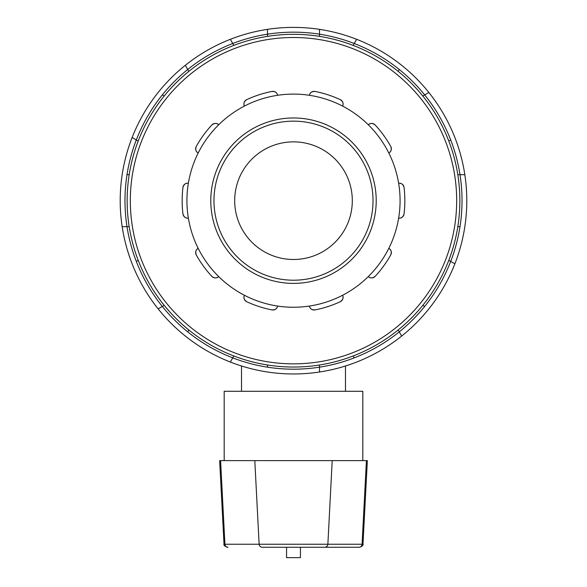 <?xml version="1.0" encoding="UTF-8"?>
<svg xmlns="http://www.w3.org/2000/svg" width="587" height="587" viewBox="0 0 587 587"><rect width="100%" height="100%" fill="white"/><g stroke="black" fill="none" stroke-linecap="round" stroke-linejoin="round"><path stroke-width="0.88" d="M271.972 309.921A4.769 4.769 0 0 0 277.592 306.054A106.57 106.57 0 0 1 198.193 248.367A4.769 4.769 0 0 0 196.256 254.912C195.214 251.764 195.86 249.578 198.193 248.367A106.57 106.57 0 0 1 188.361 183.239A4.769 4.769 0 0 0 182.953 187.392C183.958 184.237 185.763 182.85 188.361 183.239A106.57 106.57 0 0 1 218.694 124.774A4.769 4.769 0 0 0 211.87 124.95C214.541 122.984 216.816 122.925 218.694 124.774A106.57 106.57 0 0 1 277.592 95.299A4.769 4.769 0 0 0 271.972 91.433C275.288 91.418 277.159 92.702 277.592 95.299A106.57 106.57 0 0 1 342.573 106.078A4.769 4.769 0 0 0 340.291 99.643C342.991 101.58 343.747 103.723 342.573 106.078A106.57 106.57 0 0 1 388.807 152.987A4.769 4.769 0 0 0 390.744 146.442C391.786 149.59 391.14 151.776 388.807 152.987A106.57 106.57 0 0 1 398.639 218.115A4.769 4.769 0 0 0 404.047 213.962C403.042 217.117 401.237 218.503 398.639 218.115A106.57 106.57 0 0 1 368.306 276.58A4.769 4.769 0 0 0 375.13 276.404C372.459 278.37 370.184 278.429 368.306 276.58A106.57 106.57 0 0 1 342.573 295.276C343.747 297.631 342.991 299.774 340.291 301.711A4.769 4.769 0 0 0 342.573 295.276A106.57 106.57 0 0 1 309.408 306.054A4.769 4.769 0 0 0 315.028 309.921C311.712 309.936 309.841 308.652 309.408 306.054A106.57 106.57 0 0 1 277.592 306.054C277.159 308.652 275.288 309.936 271.972 309.921A111.347 111.347 0 0 1 246.709 301.711C244.009 299.774 243.253 297.631 244.427 295.276A4.769 4.769 0 0 0 246.709 301.711M315.028 309.921A111.347 111.347 0 0 0 340.291 301.711M375.13 276.404A111.347 111.347 0 0 0 390.744 254.912C391.786 251.764 391.14 249.578 388.807 248.367A4.769 4.769 0 0 1 390.744 254.912M404.047 213.962A111.347 111.347 0 0 0 404.047 187.392C403.042 184.237 401.237 182.85 398.639 183.239A4.769 4.769 0 0 1 404.047 187.392M390.744 146.442A111.347 111.347 0 0 0 375.13 124.95C372.459 122.984 370.184 122.925 368.306 124.774A4.769 4.769 0 0 1 375.13 124.95M340.291 99.643A111.347 111.347 0 0 0 315.028 91.433C311.712 91.418 309.841 92.702 309.408 95.299A4.769 4.769 0 0 1 315.028 91.433M271.972 91.433A111.347 111.347 0 0 0 246.709 99.643C244.009 101.58 243.253 103.723 244.427 106.078A4.769 4.769 0 0 1 246.709 99.643M211.87 124.95A111.347 111.347 0 0 0 196.256 146.442C195.214 149.59 195.86 151.776 198.193 152.987A4.769 4.769 0 0 1 196.256 146.442M182.953 187.392A111.347 111.347 0 0 0 182.953 213.962C183.958 217.117 185.763 218.503 188.361 218.115A4.769 4.769 0 0 1 182.953 213.962M196.256 254.912A111.347 111.347 0 0 0 211.87 276.404C214.541 278.37 216.816 278.429 218.694 276.58A4.769 4.769 0 0 1 211.87 276.404M324.736 547.253L359.794 547.253C362.48 546.013 363.536 545.007 362.971 544.237L327.869 544.237A3.184 3.14 90 0 1 324.736 547.253L262.264 547.253A3.184 3.14 90 0 1 259.131 544.237L224.916 544.237A3.184 3.14 90 0 0 228.05 547.253M357.101 547.253L323.855 547.253M362.971 544.237L367.359 460.612L219.641 460.612L224.029 544.237C223.478 545.029 224.535 546.035 227.206 547.253M286.566 547.253L286.566 557.65L300.434 557.65L300.434 547.253M362.817 460.612L362.817 391.294L224.183 391.294L224.183 460.612M345.486 391.294L345.486 365.98M293.5 283.389A82.716 82.716 0 0 0 365.129 159.319A82.716 82.716 0 0 0 221.871 159.319A82.716 82.716 0 0 0 293.5 283.389M293.5 280.212A79.531 79.531 0 0 1 213.969 200.681A79.531 79.531 0 0 1 293.5 121.149A79.531 79.531 0 0 1 373.031 200.681A79.531 79.531 0 0 1 293.5 280.212M319.497 36.365A166.356 166.356 0 0 0 267.503 36.365L267.503 29.35A173.29 173.29 0 0 0 230.346 39.307L232.76 43.489L230.346 39.307A173.29 173.29 0 0 0 185.323 65.296L187.737 69.479L185.323 65.296A173.29 173.29 0 0 0 132.126 137.527L136.309 139.941L132.126 137.527A173.29 173.29 0 0 0 122.169 226.67L126.997 226.67L122.169 226.67A173.29 173.29 0 0 0 158.123 308.85L162.305 306.436L158.123 308.85A173.29 173.29 0 0 0 230.346 362.047L232.76 357.865L230.346 362.047A173.29 173.29 0 0 0 319.497 372.004L319.497 367.176L319.497 372.004A173.29 173.29 0 0 0 401.677 336.058L399.263 331.875L401.677 336.058A173.29 173.29 0 0 0 454.874 263.827L450.691 261.413L454.874 263.827A173.29 173.29 0 0 0 464.831 174.684L460.003 174.684L464.831 174.684A173.29 173.29 0 0 0 428.877 92.504L424.694 94.918L428.877 92.504A173.29 173.29 0 0 0 356.654 39.307L354.24 43.489L356.654 39.307A173.29 173.29 0 0 0 319.497 29.35L319.497 36.365A166.356 166.356 0 0 1 353.147 45.382L354.24 43.489A168.513 168.513 0 0 1 399.263 69.479L398.169 71.372A166.356 166.356 0 0 0 353.147 45.382M233.853 45.382A166.356 166.356 0 0 0 188.831 71.372L187.737 69.479A168.513 168.513 0 0 1 232.76 43.489L233.853 45.382M162.305 94.918L164.199 96.011A166.356 166.356 0 0 0 138.202 141.034L136.309 139.941A168.513 168.513 0 0 1 187.737 69.479M126.997 174.684L129.184 174.684A166.356 166.356 0 0 0 129.184 226.67L126.997 226.67A168.513 168.513 0 0 1 136.309 139.941M136.309 261.413L138.202 260.32A166.356 166.356 0 0 0 164.199 305.343L162.305 306.436A168.513 168.513 0 0 1 126.997 226.67M187.737 331.875L188.831 329.982A166.356 166.356 0 0 0 233.853 355.971L232.76 357.865A168.513 168.513 0 0 1 162.305 306.436M319.497 364.989L319.497 367.176A168.513 168.513 0 0 1 267.503 367.176L267.503 364.989A166.356 166.356 0 0 1 233.853 355.971M354.24 357.865L353.147 355.971A166.356 166.356 0 0 0 398.169 329.982L399.263 331.875A168.513 168.513 0 0 1 319.497 367.176M424.694 306.436L422.801 305.343A166.356 166.356 0 0 0 448.798 260.32L450.691 261.413A168.513 168.513 0 0 1 399.263 331.875M460.003 226.67L457.816 226.67A166.356 166.356 0 0 0 457.816 174.684L460.003 174.684A168.513 168.513 0 0 1 450.691 261.413M450.691 139.941L448.798 141.034A166.356 166.356 0 0 0 422.801 96.011L424.694 94.918A168.513 168.513 0 0 1 460.003 174.684M457.816 226.67A166.356 166.356 0 0 1 448.798 260.32M129.184 174.684A166.356 166.356 0 0 1 138.202 141.034M267.503 29.35L267.503 34.178A168.513 168.513 0 0 1 319.497 34.178L319.497 29.35A173.29 173.29 0 0 0 267.503 29.35A173.29 173.29 0 0 1 319.497 29.35M293.5 367.036A166.356 166.356 0 0 0 459.856 200.681A166.356 166.356 0 0 0 293.5 34.317A166.356 166.356 0 0 0 127.144 200.681A166.356 166.356 0 0 0 293.5 367.036M293.5 259.491A58.81 58.81 0 0 1 234.69 200.681A58.81 58.81 0 0 1 293.5 141.863A58.81 58.81 0 0 1 352.31 200.681A58.81 58.81 0 0 1 293.5 259.491M358.95 547.253A3.184 3.14 -90 0 0 362.084 544.237L366.413 460.612M332.198 460.612L327.869 544.237L259.131 544.237L254.802 460.612M220.587 460.612L224.916 544.237L224.029 544.237M319.497 34.178A168.513 168.513 0 0 1 354.24 43.489M399.263 69.479A168.513 168.513 0 0 1 424.694 94.918M267.503 367.176A168.513 168.513 0 0 1 232.76 357.865M232.76 43.489A168.513 168.513 0 0 1 267.503 34.178M130.321 200.681A163.179 163.179 0 0 1 293.5 37.502A163.179 163.179 0 0 1 456.679 200.681A163.179 163.179 0 0 1 293.5 363.852A163.179 163.179 0 0 1 130.321 200.681M241.514 391.294L241.514 365.98"/></g></svg>
